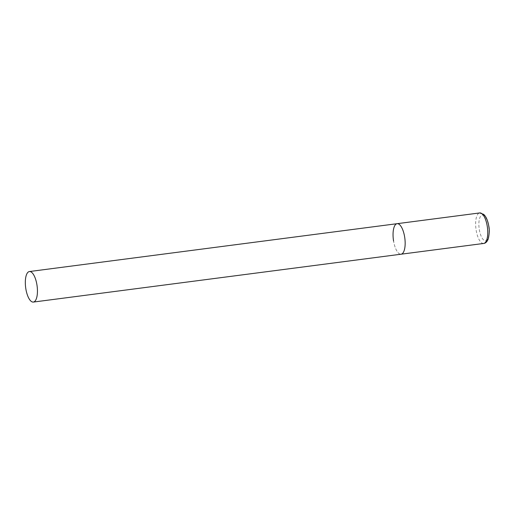 <?xml version="1.0" encoding="UTF-8"?>
<svg xmlns="http://www.w3.org/2000/svg" width="515" height="515" viewBox="0 0 515 515"><rect width="100%" height="100%" fill="white"/><g stroke="black" fill="none" stroke-linecap="round" stroke-linejoin="round"><path stroke-width="0.39" stroke-dasharray="2.58 1.93" d="M397.117 223.684A15.386 5.774 -97.4 0 0 396.576 223.825A15.386 5.774 -97.4 0 0 393.479 240.428A15.386 5.774 -97.4 0 0 401.088 254.204A15.386 5.774 82.6 0 1 393.595 241.162M483.682 243.453A15.386 5.774 82.6 0 1 476.188 230.411A15.386 5.774 82.6 0 1 479.71 212.933M488.587 226.04A12.926 4.854 82.6 0 1 486.083 240.595A12.926 4.854 82.6 0 1 479.33 229.761A12.926 4.854 82.6 0 1 481.834 215.199A12.926 4.854 82.6 0 1 488.587 226.04"/><path stroke-width="0.77" d="M404.61 236.733A15.386 5.774 82.6 0 1 401.088 254.204A15.386 5.774 -97.4 0 0 401.629 254.062A15.386 5.774 -97.4 0 0 404.726 237.46A15.386 5.774 -97.4 0 0 397.117 223.684A15.386 5.774 82.6 0 1 404.61 236.733M393.595 241.162A15.386 5.774 82.6 0 1 397.117 223.684L479.71 212.933A15.386 5.774 82.6 0 1 487.209 225.982A15.386 5.774 82.6 0 1 483.682 243.453C485.671 243.228 487.196 241.69 488.259 238.838C489.417 233.707 489.585 229.4 488.754 225.93C488.065 221.92 486.92 218.688 485.317 216.223L483.772 214.395L479.71 212.933M28.853 271.688A15.386 5.774 -97.4 0 0 25.756 288.291A15.386 5.774 -97.4 0 0 33.366 302.067A15.386 5.774 -97.4 0 0 33.913 301.925A15.386 5.774 -97.4 0 0 37.009 285.323A15.386 5.774 -97.4 0 0 29.394 271.547A15.386 5.774 -97.4 0 0 28.853 271.688M33.366 302.067L483.682 243.453M397.117 223.684L29.394 271.547"/></g></svg>
